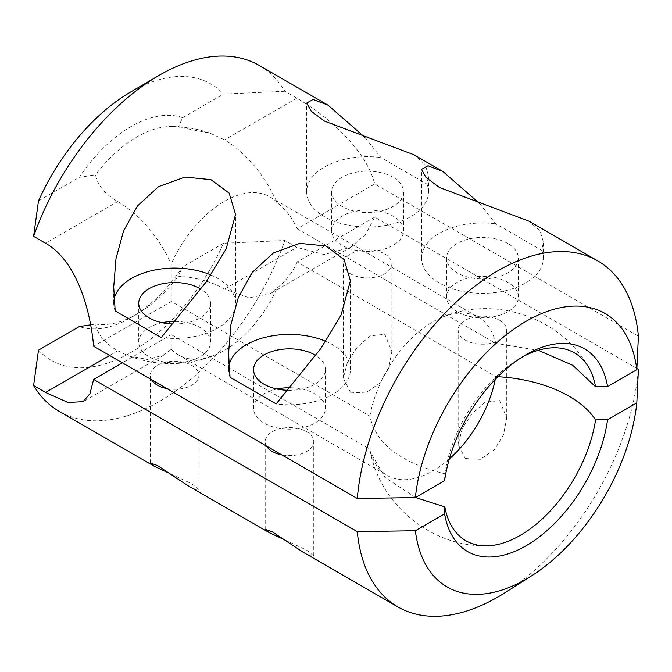 <?xml version="1.0" encoding="UTF-8"?>
<svg xmlns="http://www.w3.org/2000/svg" width="672" height="672" viewBox="0 0 672 672"><rect width="100%" height="100%" fill="white"/><g stroke="black" fill="none" stroke-linecap="round" stroke-linejoin="round"><path stroke-width="0.5" stroke-dasharray="3.36 2.52" d="M59.338 411.449A199.802 115.357 120 0 0 284.878 240.484L296.839 247.388L324.24 254.596L350.574 247.271L365.459 234.595L374.741 217.123L636.88 368.474M638.4 369.348A199.802 115.357 -60 0 1 504.941 592.754M350.414 392.221L365.518 392.986L379.621 383.326L388.634 368.424L391.868 351.607L384.762 334.286L370.331 335.849L357.428 346.92L347.584 361.78L343.3 378.176L350.414 392.221M465.276 458.531L480.379 459.304L494.483 449.644L503.496 434.742L506.73 417.925L499.624 400.604L485.192 402.158L472.29 413.238L462.445 428.089L458.161 444.494L465.276 458.531M302.896 552.065L310.548 555.811L313.765 555.895L306.65 550.116L284.063 539.566M188.034 485.755L195.686 489.493L198.904 489.586L191.789 483.798L169.201 473.248M38.489 350.129A159.575 92.131 120 0 0 223.507 243.306L284.878 240.484M90.636 324.853L95.533 324.022C97.541 334.446 104.941 343.367 117.76 350.784L127.856 355.614L147.294 359.444L163.834 355.085L171.268 349.121L171.259 334.606L122.363 362.838M415.506 497.49L385.039 477.448L370.406 452.147L369.902 449.299L171.259 334.606M266.431 446.015A24.284 14.02 180 0 1 265.196 441.605A24.284 14.02 180 0 1 280.19 428.644A24.284 14.02 180 0 1 306.65 431.684A24.284 14.02 180 0 1 313.765 441.605A24.284 14.02 180 0 1 281.828 454.91M151.57 379.705A24.284 14.02 180 0 1 150.335 375.287A24.284 14.02 180 0 1 165.329 362.334A24.284 14.02 180 0 1 191.789 365.375A24.284 14.02 180 0 1 198.904 375.287A24.284 14.02 180 0 1 166.967 388.592M374.741 217.123L297.125 261.937L495.776 376.622A91.291 52.71 -60 0 1 495.256 379.378M384.762 253.966A24.284 14.02 180 0 1 391.868 263.878A24.284 14.02 180 0 1 376.883 276.83A24.284 14.02 180 0 1 350.414 273.79A24.284 14.02 180 0 1 343.3 263.878A24.284 14.02 180 0 1 358.294 250.925A24.284 14.02 180 0 1 384.762 253.966M499.624 320.275A24.284 14.02 180 0 1 506.73 330.196A24.284 14.02 180 0 1 491.744 343.148A24.284 14.02 180 0 1 465.276 340.108A24.284 14.02 180 0 1 458.161 330.196A24.284 14.02 180 0 1 473.155 317.243A24.284 14.02 180 0 1 499.624 320.275M297.125 261.937C293.026 271.816 286.39 280.484 277.234 287.944L269.934 293.832L249.186 297.797L224.641 289.078C211.764 281.669 196.308 277.393 178.282 276.242L182.675 266.885A117.004 67.553 -60 0 1 132.468 316.781A117.004 67.553 -60 0 1 79.321 326.558M223.507 243.306L182.675 266.885M449.324 458.934A91.291 52.71 -60 0 1 387.198 475.44A91.291 52.71 -60 0 1 369.902 449.299M171.268 349.121A91.291 52.71 120 0 0 178.609 355.018A91.291 52.71 120 0 0 214.032 355.454A91.291 52.71 120 0 0 277.234 287.944M95.533 324.022A108.503 62.639 120 0 0 138.272 313.312A108.503 62.639 120 0 0 178.282 276.242M638.4 336.193L374.741 183.968C365.652 148.554 326.567 115.332 296.839 98.179L284.878 91.274A199.802 115.357 120 0 0 259.14 65.386M364.921 137.424L380.923 157.542L427.022 184.162L428.501 175.686L425.174 164.573L413.935 154.762M479.783 203.742L495.785 223.86L541.884 250.471L543.362 242.004L540.036 230.891L528.797 221.08M284.878 91.274L223.507 94.097A159.575 92.131 120 0 0 130.2 92.282M38.489 200.92L79.321 177.349A117.004 67.553 -60 0 1 182.675 117.676L178.282 127.033L209.966 133.148L224.641 139.868C246.632 153.434 264.163 174.409 277.234 202.784C286.314 210.143 292.95 218.812 297.125 228.782L374.741 183.968M297.125 228.782L495.776 343.468L538.272 350.272M342.199 245.372A35.902 20.723 180 0 1 331.691 230.723A35.902 20.723 180 0 1 353.85 211.571A35.902 20.723 180 0 1 392.969 216.065A35.902 20.723 180 0 1 403.486 230.723A35.902 20.723 180 0 1 381.326 249.866A35.902 20.723 180 0 1 342.199 245.372M457.061 311.69A35.902 20.723 180 0 1 446.552 297.032A35.902 20.723 180 0 1 468.712 277.889A35.902 20.723 180 0 1 507.83 282.383A35.902 20.723 180 0 1 518.347 297.032A35.902 20.723 180 0 1 496.188 316.184A35.902 20.723 180 0 1 457.061 311.69M290.203 387.719A35.902 20.723 180 0 1 314.866 393.784A35.902 20.723 180 0 1 325.382 408.442A35.902 20.723 180 0 1 303.215 427.594A35.902 20.723 180 0 1 264.096 423.1A35.902 20.723 180 0 1 253.579 408.442A35.902 20.723 180 0 1 276.99 389.012M175.342 321.409A35.902 20.723 180 0 1 200.004 327.474A35.902 20.723 180 0 1 210.521 342.132A35.902 20.723 180 0 1 188.353 361.276A35.902 20.723 180 0 1 149.234 356.782A35.902 20.723 180 0 1 138.718 342.132A35.902 20.723 180 0 1 162.128 322.694M444.612 480.682L444.822 473.743C400.722 462.899 375.749 443.696 369.902 416.136L171.259 301.451L93.643 346.256M171.259 301.451L171.268 263.962C158.029 235.788 140.196 214.99 117.76 201.575C104.924 194.141 97.524 185.22 95.533 174.804L79.321 177.349M427.022 184.162A60.917 35.171 180 0 1 428.501 191.856A60.917 35.171 180 0 1 390.894 224.347A60.917 35.171 180 0 1 324.517 216.728A60.917 35.171 180 0 1 306.676 191.856A60.917 35.171 180 0 1 380.923 157.542M392.969 177.206A35.902 20.723 0 0 0 353.85 172.712A35.902 20.723 0 0 0 331.691 191.856A35.902 20.723 0 0 0 342.199 206.514A35.902 20.723 0 0 0 381.326 211.008A35.902 20.723 0 0 0 403.486 191.856A35.902 20.723 0 0 0 392.969 177.206M541.884 250.471A60.917 35.171 180 0 1 543.362 258.174A60.917 35.171 180 0 1 505.756 290.665A60.917 35.171 180 0 1 439.379 283.038A60.917 35.171 180 0 1 421.537 258.174A60.917 35.171 180 0 1 495.785 223.86M507.83 243.516A35.902 20.723 0 0 0 468.712 239.022A35.902 20.723 0 0 0 446.552 258.174A35.902 20.723 0 0 0 457.061 272.832A35.902 20.723 0 0 0 496.188 277.326A35.902 20.723 0 0 0 518.347 258.174A35.902 20.723 0 0 0 507.83 243.516M115.181 310.968A60.917 35.171 180 0 1 113.702 303.265A60.917 35.171 180 0 1 114.089 299.309M210.924 275.024A60.917 35.171 180 0 1 235.536 303.265A60.917 35.171 180 0 1 161.28 337.579M173.166 323.98A35.902 20.723 0 0 0 210.521 303.265A35.902 20.723 0 0 0 200.953 289.178M230.042 377.286A60.917 35.171 180 0 1 228.564 369.583A60.917 35.171 180 0 1 228.95 365.618M325.786 341.342A60.917 35.171 180 0 1 350.398 369.583A60.917 35.171 180 0 1 276.142 403.897M288.028 390.289A35.902 20.723 0 0 0 325.382 369.583A35.902 20.723 0 0 0 315.815 355.496M182.675 117.676L223.507 94.097M369.902 416.136A91.291 52.71 -60 0 1 443.066 316.882A91.291 52.71 -60 0 1 478.489 317.318A91.291 52.71 -60 0 1 495.776 343.468M277.234 202.784A91.291 52.71 120 0 0 269.9 196.896A91.291 52.71 120 0 0 171.268 263.962M178.282 127.033A108.503 62.639 120 0 0 171.536 126.479A108.503 62.639 120 0 0 95.533 174.804M444.822 473.743A108.503 62.639 -60 0 1 518.818 359.024A108.503 62.639 -60 0 1 521.665 357.378M109.62 355.48L117.76 350.784M224.641 289.078L296.839 247.388M296.839 98.179L224.641 139.868M117.76 201.575L45.562 243.256M163.834 355.085L83.194 401.638M350.574 247.271L269.934 293.824M343.3 378.176L343.3 263.878M391.868 351.607L391.868 263.878M458.161 444.486L458.161 330.196M506.73 417.925L506.73 330.196M265.196 529.334L265.196 441.605M313.765 555.895L313.765 441.605M150.335 463.016L150.335 375.287M198.904 489.586L198.904 375.287M178.609 355.018L387.198 475.44M214.032 355.454C185.312 366.299 156.584 366.349 127.856 355.614M485.554 545.857C431.374 546.462 380.764 505.126 370.406 452.147M138.272 313.312L132.468 316.781M306.676 191.856L306.676 103.076M428.501 191.856L428.501 175.686M421.537 258.174L421.537 169.386M543.362 258.174L543.362 242.004M235.536 303.265L235.536 214.486M113.702 303.265L113.702 287.095M350.398 369.583L350.398 280.795M228.564 369.583L228.564 353.413M269.9 196.896L478.489 317.318M209.966 133.157C197.526 128.814 184.716 126.588 171.536 126.479M443.066 316.882C495.44 295.109 561.028 317.915 588.647 367.298M403.486 230.723L403.486 191.856M331.691 230.723L331.691 191.856M518.347 297.032L518.347 258.174M446.552 297.032L446.552 258.174M253.579 408.442L253.579 369.583M325.382 408.442L325.382 369.583M138.718 342.132L138.718 303.265M210.521 342.132L210.521 303.265M518.818 359.024L524.622 355.547"/><path stroke-width="1.01" d="M45.562 392.465L33.6 385.56A199.802 115.357 120 0 0 59.338 411.449L154.375 466.318L150.335 463.016L157.45 465.52L188.034 485.755L269.237 532.636L265.196 529.334L272.311 531.838L302.896 552.065L397.95 606.95A199.802 115.357 -60 0 1 357.302 531.636L93.643 379.42L89.939 393.666L83.194 401.638L68.048 402.503L45.562 392.465L109.62 355.48M636.88 368.474L638.4 369.348L636.821 402.872A157.903 91.165 -60 0 1 531.703 575.753A157.903 91.165 -60 0 1 415.372 530.729L444.612 513.845L444.822 506.898L415.506 497.49M531.703 575.753L504.941 592.754A199.802 115.357 -60 0 1 397.95 606.95M284.063 539.566L269.237 532.636M169.201 473.248L154.375 466.318M33.6 385.56L38.489 350.129L79.321 326.558L90.636 324.853M122.363 362.838L93.643 379.42M357.302 531.636L415.372 530.729M281.828 454.91A24.284 14.02 180 0 1 272.311 451.517A24.284 14.02 180 0 1 266.431 446.015M166.967 388.592A24.284 14.02 180 0 1 157.45 385.199A24.284 14.02 180 0 1 151.57 379.705M495.776 376.622C539.784 378.437 580.196 395.858 595.552 419.874L607.572 419.756L636.821 402.872M495.256 379.378A91.291 52.71 -60 0 1 449.324 458.934M595.552 419.874A108.503 62.639 -60 0 1 485.554 545.857A108.503 62.639 -60 0 1 444.822 506.898M444.612 513.845A117.004 67.553 120 0 0 526.092 545.756A117.004 67.553 120 0 0 607.572 419.756M597.752 260.887L528.797 221.08L439.379 187.454L426.023 177.492L421.537 169.386L427.988 165.757L442.924 171.494L413.935 154.762L324.517 121.136L311.161 111.174L306.676 103.076L313.127 99.439L328.062 105.185L259.14 65.386A199.802 115.357 120 0 0 158.248 75.86A199.802 115.357 120 0 0 33.6 236.351L45.562 243.256C75.751 260.224 90.115 307.667 93.643 346.256L357.302 498.481A199.802 115.357 -60 0 1 450.5 307.558A199.802 115.357 -60 0 1 597.752 260.887A199.802 115.357 -60 0 1 638.4 336.193L636.821 369.718L607.572 386.602L595.552 386.719L572.855 365.358L538.272 350.272M328.062 105.185L364.921 137.424M442.924 171.494L479.783 203.742M115.181 310.968L113.702 287.095L115.979 258.737L123.505 231.042L137.466 205.976L158.567 186.623L184.96 177.072L210.899 179.651L229.211 193.166L235.536 214.486L226.17 248.842L206.027 282.148L161.28 337.579L115.181 310.968M230.042 377.286L228.564 353.413L230.832 325.046L238.367 297.352L252.328 272.286L273.428 252.941L299.821 243.382L325.76 245.96L344.072 259.476L350.398 280.795L341.032 315.16L320.888 348.457L276.142 403.897L230.042 377.286M158.248 75.86L130.2 92.282A159.575 92.131 120 0 0 38.489 200.92L33.6 236.351M357.302 498.481L415.372 497.574A157.903 91.165 -60 0 1 526.092 321.292A157.903 91.165 -60 0 1 636.821 369.718M276.99 389.012A35.902 20.723 180 0 1 290.203 387.719M162.128 322.694A35.902 20.723 180 0 1 175.342 321.409M415.372 497.574L444.612 480.682A117.004 67.553 120 0 1 524.622 355.547A117.004 67.553 120 0 1 607.572 386.602M114.089 299.309A60.917 35.171 180 0 1 150.352 271.009A60.917 35.171 180 0 1 210.924 275.024M200.953 289.178A35.902 20.723 0 0 0 200.004 288.616A35.902 20.723 0 0 0 160.885 284.122A35.902 20.723 0 0 0 138.718 303.265A35.902 20.723 0 0 0 149.234 317.923A35.902 20.723 0 0 0 173.166 323.98M228.95 365.618A60.917 35.171 180 0 1 265.213 337.327A60.917 35.171 180 0 1 325.786 341.342M315.815 355.496A35.902 20.723 0 0 0 314.866 354.925A35.902 20.723 0 0 0 275.747 350.431A35.902 20.723 0 0 0 253.579 369.583A35.902 20.723 0 0 0 264.096 384.241A35.902 20.723 0 0 0 288.028 390.289M521.665 357.378A108.503 62.639 -60 0 1 588.647 367.298A108.503 62.639 -60 0 1 595.552 386.719"/></g></svg>
